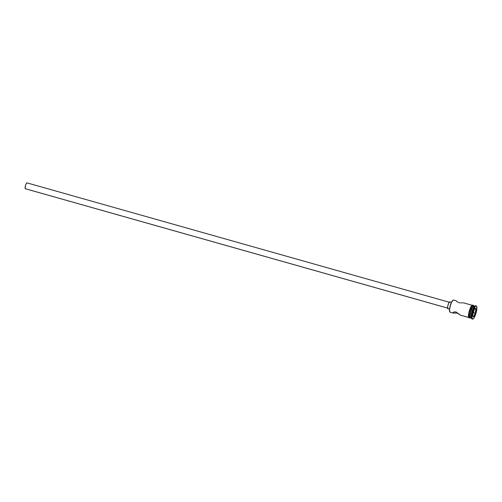 <?xml version="1.0" encoding="UTF-8"?>
<svg xmlns="http://www.w3.org/2000/svg" width="502" height="502" viewBox="0 0 502 502"><rect width="100%" height="100%" fill="white"/><g stroke="black" fill="none" stroke-linecap="round" stroke-linejoin="round"><path stroke-width="0.75" d="M456.318 300.805L453.626 300.039A6.344 1.6 105.8 0 0 450.445 305.417A6.344 1.6 105.8 0 0 450.03 312.181A6.344 1.6 -74.2 0 1 449.83 311.93A6.344 1.6 -74.2 0 1 450.363 305.712A6.344 1.6 -74.2 0 1 453.168 300.14A6.344 1.6 -74.2 0 1 453.77 300.114M453.049 300.221A6.143 1.55 105.8 0 0 452.936 300.278A6.143 1.55 105.8 0 0 450.219 305.674A6.143 1.55 105.8 0 0 449.71 311.692A6.143 1.55 105.8 0 0 449.773 311.798M25.313 188.714L447.602 308.084L25.313 188.714A3.043 0.766 105.8 0 0 25.382 188.752A3.043 0.766 105.8 0 0 25.458 188.758L25.1 187.949L25.552 185.326L26.38 183.418L27.108 182.923A3.043 0.766 105.8 0 0 27.039 182.885A3.043 0.766 105.8 0 0 25.514 185.464A3.043 0.766 105.8 0 0 25.313 188.714M447.997 308.724L447.577 307.782L447.922 305.385L448.819 302.938L449.917 301.915A3.552 0.897 105.8 0 0 449.842 301.871A3.552 0.897 105.8 0 0 448.06 304.883A3.552 0.897 105.8 0 0 447.828 308.674L449.528 309.157L447.828 308.674A3.552 0.897 105.8 0 0 447.909 308.711L449.528 309.169M452.948 313.035L450.03 312.181L452.948 313.035L456.964 313.097L459.092 313.863L456.964 313.097L452.678 312.934L453.915 311.937L456.023 311.943L460.359 315.13L468.717 317.465L460.359 315.13M456.996 301.395L457.435 301.821L456.996 301.395M475.187 306.138L474.239 305.869A6.344 1.6 105.8 0 0 471.058 311.24A6.344 1.6 105.8 0 0 470.644 318.011A6.344 1.6 -74.2 0 1 470.443 317.76A6.344 1.6 -74.2 0 1 470.976 311.541A6.344 1.6 -74.2 0 1 473.781 305.969A6.344 1.6 -74.2 0 1 474.384 305.938M473.781 305.969L473.436 306.176A6.043 1.525 105.8 0 0 470.763 311.478A6.043 1.525 105.8 0 0 470.261 317.402L470.443 317.76M476.266 305.913A6.852 1.726 -74.2 0 1 476.423 305.994L475.708 306.063L474.792 307.117L472.934 311.397L471.936 316.335L472.388 319.027L471.911 318.895L472.388 319.027A6.852 1.726 -74.2 0 1 472.834 311.717A6.852 1.726 -74.2 0 1 476.266 305.913L475.796 305.781A6.852 1.726 105.8 0 0 472.363 311.585A6.852 1.726 105.8 0 0 471.911 318.895A6.852 1.726 -74.2 0 1 471.698 318.619A6.852 1.726 -74.2 0 1 472.269 311.905A6.852 1.726 -74.2 0 1 475.3 305.887A6.852 1.726 -74.2 0 1 475.946 305.856M475.3 305.887L474.723 306.233A6.344 1.6 105.8 0 0 471.918 311.811A6.344 1.6 105.8 0 0 471.391 318.023L471.698 318.619M456.707 301.369L457.077 301.708L456.707 301.369M457.56 302.066L458.169 302.405L457.56 302.066M458.891 302.668L459.681 302.832L458.891 302.668M460.503 302.901L459.681 302.832L460.503 302.901M462.041 302.875L461.3 302.901L462.041 302.875M463.277 302.85L462.712 302.85L463.277 302.85M473.957 305.787L473.009 305.523A6.344 1.6 105.8 0 0 469.828 310.895A6.344 1.6 105.8 0 0 469.414 317.666L470.361 317.929A6.344 1.6 -74.2 0 1 470.776 311.165A6.344 1.6 -74.2 0 1 473.957 305.787A6.344 1.6 -74.2 0 1 474.089 305.856M471.566 318.255A6.344 1.6 -74.2 0 1 471.918 311.811A6.344 1.6 -74.2 0 1 474.992 306.126M470.945 318.099A6.344 1.6 -74.2 0 1 470.644 318.011L471.51 318.255L470.644 318.011A6.344 1.6 105.8 0 0 470.788 318.08L471.729 318.35M469.91 317.835L469.012 317.848C466.91 316.316 471.089 303.365 473.085 305.272L472.696 305.411A6.394 1.613 105.8 0 0 469.439 310.456A6.394 1.613 105.8 0 0 468.931 317.578L469.401 317.71A6.394 1.613 -74.2 0 1 469.91 310.594A6.394 1.613 -74.2 0 1 473.166 305.542L473.399 305.862M470.073 317.647L469.006 317.848M449.905 311.937L449.497 309.521L450.388 305.097L451.618 302.022L453.224 300.171M472.388 319.027L473.104 318.958L474.02 317.904L475.877 313.624L476.875 308.686L476.423 305.994A6.852 1.726 -74.2 0 1 475.971 313.304A6.852 1.726 -74.2 0 1 472.539 319.109A6.852 1.726 -74.2 0 1 472.388 319.027M475.45 313.298L473.687 316.913L472.639 316.122L473.361 311.723L475.124 308.109L476.166 308.899L475.45 313.298L476.166 308.899L475.124 308.109L473.361 311.723L472.639 316.122L473.687 316.913L475.45 313.298L473.505 312.727L473.832 310.757L473.505 312.727L475.212 313.21L473.53 316.649L472.664 315.99L473.687 316.913L475.45 313.298M472.238 318.99A6.852 1.726 -74.2 0 1 471.911 318.895A6.852 1.726 105.8 0 0 472.068 318.971L472.539 319.109M469.401 317.71L468.956 316.109L469.295 312.997L469.037 316.812L469.414 317.666L470.361 317.929A6.344 1.6 -74.2 0 0 470.506 318.004A6.344 1.6 -74.2 0 0 470.65 318.017L470.129 317.615L469.916 316.342L470.525 312.062L472.131 307.688L473.436 305.925L474.095 305.862M473.719 306.069L472.137 307.889L470.606 312.056L470.029 316.128L470.449 317.64M469.715 317.747L469.414 317.666A6.344 1.6 105.8 0 0 469.558 317.735L470.506 318.004M473.154 305.592L472.489 305.662L471.642 306.634L469.571 311.798L471.642 306.59L472.495 305.611L473.166 305.542M472.024 305.48L470.261 308.209M469.828 309.288L469.094 311.667M468.818 312.865L468.548 316.718M468.699 317.258L468.931 317.578M450.332 312.269A6.344 1.6 -74.2 0 1 450.03 312.181A6.344 1.6 105.8 0 0 450.175 312.257L452.867 313.016M452.678 312.934L453.915 311.937L456.023 311.943L460.246 315.074M475.005 308.347L475.896 309.019L474.823 308.717L475.896 309.019L475.212 313.21L476.166 308.899L475.005 308.347M473.035 313.694L473.505 312.727L473.035 313.694M449.704 302.361L27.039 182.885M451.461 302.329L449.842 301.871M463.792 302.919L472.539 305.385M473.361 305.618L473.085 305.272M460.34 315.13L469.088 317.603M448.048 308.228L25.382 188.752"/></g></svg>
